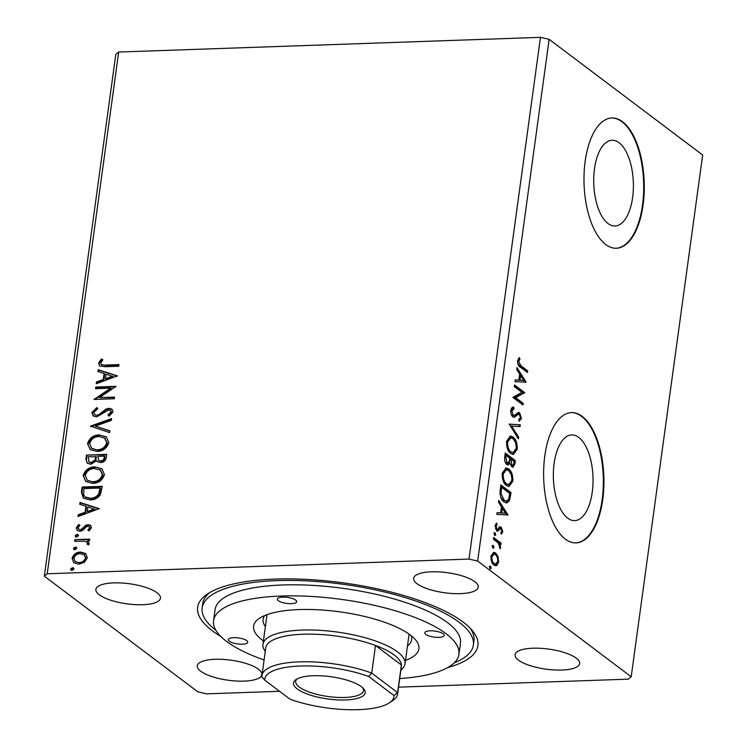 <?xml version="1.0" encoding="UTF-8"?>
<svg xmlns="http://www.w3.org/2000/svg" width="747" height="747" viewBox="0 0 747 747"><rect width="100%" height="100%" fill="white"/><g stroke="black" fill="none" stroke-linecap="round" stroke-linejoin="round"><path stroke-width="1.12" d="M619.086 142.742A42.887 19.805 88 0 0 612.064 140.277A42.887 19.805 88 0 0 593.809 176.189A42.887 19.805 88 0 0 608.021 223.521A42.887 19.805 88 0 0 615.052 225.996A42.887 19.805 88 0 0 633.297 190.083A42.887 19.805 88 0 0 619.086 142.742M578.729 437.368A42.887 19.805 88 0 0 571.707 434.903A42.887 19.805 88 0 0 553.452 470.815A42.887 19.805 88 0 0 567.664 518.147A42.887 19.805 88 0 0 574.686 520.622A42.887 19.805 88 0 0 592.941 484.71A42.887 19.805 88 0 0 578.729 437.368M582.184 416.359A65.176 30.095 88 0 0 571.502 412.605A65.176 30.095 88 0 0 543.769 467.183A65.176 30.095 88 0 0 565.367 539.119A65.176 30.095 88 0 0 576.04 542.882A65.176 30.095 88 0 0 603.772 488.305A65.176 30.095 88 0 0 582.184 416.359M575.75 542.882A65.176 30.095 88 0 0 603.212 488.015A65.176 30.095 88 0 0 581.605 416.378A65.176 30.095 88 0 0 571.212 412.615M622.54 121.733A65.176 30.095 88 0 0 611.858 117.979A65.176 30.095 88 0 0 584.135 172.557A65.176 30.095 88 0 0 605.724 244.493A65.176 30.095 88 0 0 616.406 248.256A65.176 30.095 88 0 0 644.129 193.678A65.176 30.095 88 0 0 622.54 121.733M616.116 248.256A65.176 30.095 88 0 0 643.569 193.389A65.176 30.095 88 0 0 621.962 121.752A65.176 30.095 88 0 0 611.578 117.989M258.462 669.191A32.588 10.122 -172.2 0 0 222.793 659.386A32.588 10.122 -172.2 0 0 197.283 665.773A32.588 10.122 -172.2 0 0 200.682 671.208A32.588 10.122 -172.2 0 0 236.341 681.021A32.588 10.122 -172.2 0 0 261.852 674.625A32.588 10.122 -172.2 0 0 258.462 669.191M474.849 581.717A32.588 10.122 -172.2 0 0 439.189 571.903A32.588 10.122 -172.2 0 0 413.679 578.299A32.588 10.122 -172.2 0 0 417.078 583.734A32.588 10.122 -172.2 0 0 452.738 593.538A32.588 10.122 -172.2 0 0 478.248 587.142A32.588 10.122 -172.2 0 0 474.849 581.717M576.236 658.126A32.588 10.122 -172.2 0 0 540.576 648.312A32.588 10.122 -172.2 0 0 515.066 654.708A32.588 10.122 -172.2 0 0 518.465 660.133A32.588 10.122 -172.2 0 0 554.125 669.947A32.588 10.122 -172.2 0 0 579.635 663.551A32.588 10.122 -172.2 0 0 576.236 658.126M157.075 592.791A32.588 10.122 -172.2 0 0 121.406 582.977A32.588 10.122 -172.2 0 0 95.896 589.374A32.588 10.122 -172.2 0 0 99.295 594.799A32.588 10.122 -172.2 0 0 134.955 604.612A32.588 10.122 -172.2 0 0 160.465 598.216A32.588 10.122 -172.2 0 0 157.075 592.791M220.785 636.453A141.435 43.933 7.8 0 1 212.391 630.832A141.435 43.933 7.8 0 1 207.283 594.098A141.435 43.933 7.8 0 1 331.509 581.427A141.435 43.933 7.8 0 1 463.149 622.092A141.435 43.933 7.8 0 1 472.151 630.375A141.435 43.933 7.8 0 1 447.752 667.538M209.842 592.492A136.869 42.514 -172.2 0 0 202.745 603.585L202.157 607.89A136.869 42.514 -172.2 0 0 215.827 630.225M95.569 388.711L95.793 387.058L116.018 386.358L99.463 397.619L114.543 397.096L114.319 398.749L94.094 399.449L110.612 388.188L95.569 388.711M90.434 426.163L111.602 418.581L111.35 420.374L95.299 426.135L109.921 430.823L109.678 432.625L90.434 426.163L91.013 426.602L111.508 419.254M86.475 455.091L106.7 454.381L106.279 457.425C105.682 460.703 103.786 462.412 100.593 462.542L97.474 461.711L96.568 460.684L90.929 464.251L87.343 463.261L85.886 459.386L86.475 455.091L106.634 454.839M81.414 492.03L82.095 487.035L102.32 486.334L100.443 494.719C97.689 498.286 94.253 500.023 90.144 499.911L83.281 498.128L81.414 492.03L81.993 492.469L82.674 487.474L82.095 487.035M85.522 553.48L87.362 557.85L84.318 562.388L78.846 564.172L73.85 562.743L72.067 558.382C73.505 554.274 76.315 552.164 80.508 552.052L85.522 553.48M74.887 539.642L89.668 539.129L89.444 540.781L87.268 540.856L89.304 543.648L88.632 544.918L87.166 544.189L87.53 543.442L86.783 541.986L84.663 541.202L74.663 541.295L74.887 539.642L89.603 539.586M91.498 527.671L88.958 530.93L87.819 530.006L89.668 527.83L89.145 526.663L87.894 526.308L86.503 526.747L82.394 530.622L80.032 531.238L77.305 530.482L76.241 527.905L78.706 524.431L79.948 525.337L78.08 527.653L78.743 529.175L80.181 529.595L81.647 529.147L85.7 525.262L88.053 524.655L90.518 525.309L91.498 527.671M105.542 365.068L118.997 364.592L118.773 366.245L105.112 366.721L99.65 365.927L98.567 363.042L101.452 358.905L102.899 359.69L100.64 362.949L101.331 364.536L106.121 365.498L118.932 365.05M279.537 691.302L206.536 693.842L197.862 691.862L44.334 576.161L115.804 54.428L118.68 52.038L47.21 573.771L468.995 559.083L477.669 561.062L631.196 676.763L628.32 679.154L398.524 687.156M118.68 52.038L540.464 37.35L468.995 559.083M99.267 508.642L78.061 516.504L78.304 514.711L85.093 512.274L85.914 506.242L79.733 504.262L79.985 502.46L99.267 508.642M77.034 534.357L78.09 534.656L78.528 535.683L76.652 537.112L75.606 536.822L75.158 535.795L77.034 534.357L78.342 534.908M72.468 567.683L73.523 567.981L73.962 569.009L72.095 570.437L71.04 570.148L70.591 569.121L72.468 567.683L73.776 568.234M75.298 547.028L76.353 547.327L76.792 548.345L74.924 549.783L73.869 549.493L73.421 548.466L75.298 547.028L76.605 547.579M94.832 466.856L101.937 468.817L104.44 474.644C102.414 480.368 98.492 483.281 92.665 483.384L85.756 481.488L83.16 475.512C85.195 469.863 89.089 466.978 94.832 466.856L102.208 469.032M99.211 434.903L106.307 436.864L108.81 442.691C106.784 448.424 102.862 451.337 97.045 451.431L90.135 449.535L87.539 443.559C89.575 437.919 93.468 435.034 99.211 434.903L106.588 437.088M91.778 412.559L96.867 407.582L97.708 408.889L93.87 412.372L94.766 414.641L96.886 415.257L98.949 414.641L105.635 409.216L108.829 408.254L111.873 409.085L113.03 411.933L109.034 416.2L107.97 414.949L110.958 411.98L110.304 410.346L108.689 409.907L96.634 416.91L93.235 415.93L91.778 412.559L92.367 412.998L97.446 408.011M117.447 375.89L96.242 383.753L96.494 381.95L103.273 379.523L104.104 373.491L97.922 371.502L98.165 369.709L117.447 375.89M498.025 556.599L498.641 561.987L496.811 565.516L493.963 565.134C491.853 563.593 490.863 560.614 490.975 556.207L493.814 552.35L495.625 553.013L498.025 556.599L496.932 556.646M493.674 537.569L501.078 543.153L500.854 544.806L499.762 543.984L500.593 547.784L500.163 548.849L498.445 543.274L493.45 539.222L493.674 537.569M497.511 531.164L496.811 530.828L495.149 525.729L496.624 523.077L497.175 524.543L496.083 526.224L497.007 529.147L497.763 529.287L500.051 526.859L501.265 527.186L502.778 531.799L501.293 534.198L500.789 532.751L501.853 531.22L501.078 528.867L500.35 528.764L497.745 531.182M501.078 528.867L499.192 528.801L496.876 531.182M495.457 528.764L497.763 529.287M500.191 489.957L500.882 484.962L511.013 492.609L509.51 500.695L506.718 502.974L504.01 501.909C501.05 499.948 499.78 495.971 500.191 489.957M505.252 453.018L515.393 460.656L514.982 463.691L513.012 467.202L511.788 466.754L509.902 463.112L508.072 464.998L506.849 464.55C505.177 463.271 504.449 460.852 504.664 457.313L505.252 453.018M509.221 424.1L520.295 424.856L520.052 426.649L511.648 426.079L518.623 437.098L518.371 438.9L509.221 424.1M514.347 386.638L514.571 384.985L524.711 392.623L515.682 397.675L523.245 403.371L523.012 405.023L512.872 397.376L521.892 392.324L514.347 386.638M520.948 365.787L527.69 370.867L527.466 372.52L520.622 367.365C518.689 366.637 517.68 364.433 517.606 360.754L519.333 357.58L519.996 359.008L518.651 361.52L520.948 365.787L519.791 365.825L526.542 370.904L527.69 370.867M540.464 37.35L549.138 39.33L702.666 155.031L631.196 676.763M549.138 39.33L477.669 561.062M526.149 382.165L515.028 381.68L515.271 379.887L518.829 380.12L519.651 374.088L516.7 369.429L516.952 367.636L526.149 382.165L524.973 382.361M517.97 412.484L519.623 412.802L521.462 418.423L519.184 421.28L518.735 419.515L520.426 417.61L519.445 414.482L517.998 414.492L514.244 417.312L512.946 416.882C511.424 415.705 510.724 413.502 510.827 410.271C511.406 407.955 512.367 406.9 513.703 407.115L514.029 408.842L511.882 410.943L513.189 415.239L514.253 415.444L518.474 412.381M511.284 414.37L512.031 415.276L514.253 415.444M519.445 414.482L516.84 414.538L515.551 415.818L516.709 415.771M512.993 436.976C515.906 439.031 517.326 443.102 517.251 449.18L513.329 454.512L510.78 453.532C507.867 451.459 506.466 447.369 506.578 441.281L510.481 436.033L512.993 436.976L511.844 437.014L515.141 441.738M508.623 468.92C511.527 470.983 512.946 475.045 512.872 481.133L508.95 486.456L506.401 485.485C503.497 483.402 502.096 479.322 502.199 473.224L506.102 467.977L508.623 468.92L507.465 468.957L510.761 473.691M507.96 514.916L496.839 514.44L497.091 512.638L500.639 512.881L501.47 506.849L498.52 502.189L498.763 500.387L507.96 514.916L506.783 515.113M494.365 532.9L495.102 532.872L495.756 534.889L494.729 535.627L494.075 533.619L494.719 532.732M492.628 545.571L493.365 545.543L494.028 547.56L492.992 548.298L492.338 546.29L492.983 545.403M489.799 566.226L490.536 566.207L491.199 568.215L490.163 568.962L489.509 566.945L490.153 566.058M44.334 576.161L47.21 573.771M454.204 662.878A136.869 42.514 -172.2 0 0 473.374 645.034L473.962 640.739A136.869 42.514 -172.2 0 0 470.115 628.143M526.542 370.904L526.42 371.735M518.53 358.383L518.838 359.046L519.996 359.008M518.838 359.046L517.792 360.586L518.941 360.549M517.792 360.586L517.494 361.567M517.531 361.557L518.651 361.52M517.727 363.537L519.791 365.825M515.253 379.999L523.684 380.447L520.594 375.582L519.959 380.204L523.684 380.447M516.737 369.167L524.992 382.203M518.81 380.242L519.959 380.204M519.445 375.62L520.594 375.582M514.459 385.816L523.554 392.67L524.711 392.623M523.554 392.67L524.665 392.978M523.507 393.015L514.524 397.712L515.682 397.675M514.524 397.712L522.088 403.408L523.245 403.371M522.088 403.408L521.976 404.239M512.582 407.376L512.872 408.889L514.029 408.842M512.872 408.889L510.724 410.981M510.752 410.981L511.882 410.943M512.031 415.276L513.096 415.481M517.895 412.512L519.623 412.802M518.474 412.839L519.968 415.089M520.36 417.993L521.462 418.423M520.314 418.46L519.072 420.841M518.287 414.52L516.84 414.538M515.551 415.818L513.656 417.246M509.202 424.212L520.295 424.856M519.146 424.894L518.913 426.574M518.623 437.098L517.466 437.135L510.49 426.117L511.648 426.079M516.14 448.872L517.251 449.18M516.093 449.218L512.75 454.475M509.921 436.108L511.844 437.014M507.615 449.078L509.856 451.926L513.086 452.654L516.205 448.471C516.252 443.559 515.113 440.282 512.778 438.629L510.733 437.854L507.624 442.009C507.53 446.93 508.651 450.226 511.013 451.879L513.086 452.654M510.733 437.854L509.585 437.901L506.541 441.617M509.856 451.926L511.013 451.879M506.494 442.047L507.624 442.009M505.14 453.84L514.235 460.694L515.393 460.656M514.235 460.694L514.123 461.525L510.873 459.078L511.994 465.082L512.731 465.381L510.836 465.129L511.994 465.082C512.946 465.792 513.581 465.185 513.889 463.243L514.132 461.525M513.861 463.457L512.405 467.108M507.465 464.895L508.754 463.149L509.902 463.112M505.056 461.823L505.924 462.935L507.857 463.196L507.073 462.897L509.239 461.665L509.725 459.125L510.873 459.078M509.65 459.629L509.631 463.121M510.266 464.522L510.836 465.129M509.603 459.956L510.761 459.919M509.725 459.125L509.837 458.294L506.064 455.455L505.812 457.341L507.073 462.897L505.924 462.935M504.655 457.379L505.812 457.341M504.916 455.493L506.064 455.455M511.76 480.825L512.872 481.133M511.723 481.171L508.38 486.418M505.542 468.061L507.465 468.957M503.245 481.021L505.476 483.869L508.716 484.607L511.826 480.424C511.882 475.512 510.733 472.225 508.399 470.573L506.363 469.807L503.245 473.953C503.151 478.883 504.281 482.179 506.634 483.832L508.716 484.607M506.363 469.807L505.205 469.844L502.161 473.561M505.476 483.869L506.634 483.832M502.115 473.99L503.245 473.953M500.761 485.793L509.865 492.647L511.013 492.609M509.865 492.647L509.753 493.468L501.695 487.399L501.452 489.182L501.097 493.795L504.234 500.257L506.429 501.106L508.67 499.099L509.753 493.478M509.51 495.205L508.352 500.733L509.51 500.695M508.352 500.733L506.149 502.936M500.611 496.904L503.086 500.303L506.429 501.106M500.21 489.817L500.042 491.358M500.537 487.446L501.695 487.399M503.086 500.303L504.234 500.257M499.995 493.832L501.097 493.795M497.072 512.75L505.495 513.208L502.414 508.333L501.779 512.956L505.495 513.208M498.557 501.919L506.802 514.954M500.621 512.993L501.779 512.956M501.256 508.371L502.414 508.333M501.676 531.836L502.778 531.799M501.601 531.995L501.022 533.414M499.92 528.913L499.192 528.801L499.92 528.913M495.756 523.89L496.027 524.581L497.175 524.543M496.027 524.581L494.934 526.261M495.102 526.261L496.083 526.224M495.849 529.184L496.606 529.324L495.849 529.184M498.893 526.896L501.265 527.186M500.107 527.233L501.386 529.203M493.944 532.919L494.607 534.927L495.756 534.889M493.562 538.4L499.93 543.19L501.078 543.153M499.93 543.19L499.808 544.021M498.968 544.012L499.762 543.984M499.659 547.812L500.593 547.784M492.217 545.59L492.871 547.598L494.028 547.56M497.595 562.024L498.641 561.987M497.493 562.024L495.663 565.554L496.811 565.516M495.663 565.554L495.196 565.759M493.263 552.453L495.625 553.013M494.467 553.06L496.876 556.646M491.75 562.024L493.029 563.518L495.616 564.022L497.735 561.296C497.754 557.99 496.97 555.777 495.392 554.666L493.954 554.134L491.89 556.888C491.834 560.175 492.6 562.37 494.178 563.481L495.616 564.022M493.954 554.134L492.796 554.181L491.078 555.591M493.029 563.518L494.178 563.481M490.9 556.926L491.89 556.888M489.388 566.245L490.041 568.262L491.199 568.215M99.958 366.123L98.567 363.042M99.146 363.481L102.031 359.335L101.452 358.905M102.031 359.335L102.825 359.765M101.648 364.732L106.121 365.498M78.734 516.27L78.304 514.711M78.883 515.141L85.672 512.713L85.093 512.274M85.672 512.713L86.493 506.681L85.914 506.242M80.349 504.458L80.564 502.899L79.985 502.46M80.564 502.899L99.23 508.884M87.259 511.499L87.838 511.938L94.944 509.379L87.894 506.877L87.259 511.499L94.365 508.94M88.977 530.912L87.819 530.006M88.398 530.445L90.247 528.269L89.668 527.83M90.247 528.269L89.416 526.915M77.623 530.697L76.241 527.905M76.82 528.344L79.285 524.87L78.706 524.431M79.285 524.87L79.938 525.337M79.042 529.371L80.181 529.595M80.76 530.025L82.226 529.586L81.647 529.147M82.226 529.586L83.991 527.774L83.412 527.335M83.991 527.774L86.279 525.701L85.7 525.262M86.279 525.701L88.632 525.094L88.053 524.655M88.632 525.094L90.817 525.561M75.923 537L75.158 535.795M75.736 536.234L77.613 534.796M88.501 541.668L87.268 540.856M87.744 544.628L88.109 543.872L87.53 543.442M88.109 543.872L87.063 542.229M75.307 541.276L75.466 540.081M71.357 570.325L70.591 569.121M71.17 569.559L73.047 568.122M74.158 562.958L72.067 558.382M72.646 558.821C74.084 554.704 76.894 552.593 81.087 552.491L80.508 552.052M81.087 552.491L86.101 553.919M75.503 561.669L79.64 562.958C82.768 562.921 84.925 561.38 86.129 558.345L84.411 555.002M79.061 562.519C82.189 562.482 84.346 560.941 85.55 557.916L84.122 554.76L80.265 553.714C77.146 553.742 75.017 555.282 73.878 558.317L75.195 561.464L79.64 562.958M86.129 558.345L85.55 557.916M74.186 549.671L73.421 548.466M74 548.905L75.877 547.467M82.674 487.474L102.255 486.792M83.589 498.352L81.993 492.469M85.429 497.185L90.947 498.697C94.327 498.791 97.082 497.343 99.23 494.355L100.602 488.491L100.023 488.062L83.944 488.613L83.608 494.794L85.139 496.979L90.368 498.258C93.749 498.352 96.503 496.904 98.651 493.916L100.023 488.062M99.23 494.355L98.651 493.916M90.947 498.697L90.368 498.258M86.054 481.694L83.16 475.512M83.739 475.951C85.774 470.302 89.668 467.417 95.411 467.295M87.558 480.414L93.478 482.16C98.1 482.086 101.247 479.77 102.927 475.223L100.537 470.255M92.899 481.731C97.512 481.647 100.668 479.331 102.348 474.793L100.247 470.031L94.617 468.509C90.023 468.593 86.904 470.881 85.242 475.381L87.24 480.181L93.478 482.16M102.927 475.223L102.348 474.793M97.773 461.907L96.568 460.684M87.642 463.467L85.886 459.386M86.465 459.816L87.054 455.521M89.201 462.15L91.741 463.037L95.709 460.311L96.419 456.847L88.323 456.669L88.893 461.945L91.153 462.598L95.13 459.881L95.84 456.408M98.865 460.488L101.359 461.329C103.263 461.263 104.384 460.236 104.739 458.256L104.972 456.548L104.393 456.109L97.913 456.333L98.548 460.283L100.78 460.89C102.684 460.824 103.805 459.797 104.16 457.818L104.393 456.109M104.739 458.256L104.16 457.818M101.359 461.329L100.78 460.89M95.709 460.311L95.13 459.881M91.741 463.037L91.153 462.598M90.424 449.75L87.539 443.559M88.118 443.998C90.154 438.349 94.047 435.464 99.79 435.342M91.937 448.461L97.857 450.217C102.47 450.133 105.626 447.817 107.307 443.279L104.907 438.312M97.278 449.778C101.891 449.694 105.047 447.388 106.728 442.84L104.627 438.078L98.996 436.556C94.402 436.64 91.274 438.937 89.621 443.438L91.61 448.228L97.857 450.217M107.307 443.279L106.728 442.84M109.893 431.066L95.299 426.135M95.093 414.856L96.886 415.257M97.465 415.687L99.528 415.08L98.949 414.641M99.528 415.08L106.214 409.645L105.635 409.216M106.214 409.645L109.417 408.693L108.829 408.254M109.417 408.693L112.134 409.319M109.174 416.126L107.97 414.949M108.548 415.388L111.536 412.419L110.958 411.98M111.536 412.419L110.575 410.598M93.534 416.135L92.367 412.998M96.204 388.692L95.793 387.058M96.372 387.497L115.794 386.815M114.478 397.553L99.463 397.619M94.617 399.43L94.15 399.075M94.86 399.421L111.191 388.627L110.612 388.188M96.914 383.51L96.494 381.95M97.073 382.389L103.852 379.962L103.273 379.523M103.852 379.962L104.683 373.92L104.104 373.491M98.539 371.698L98.744 370.138L98.165 369.709M98.744 370.138L117.419 376.124M105.448 378.738L106.027 379.177L113.133 376.628L106.083 374.116L105.448 378.738L112.554 376.189M282.665 597.124A9.776 3.035 -172.2 0 0 277.324 599.075A9.776 3.035 -172.2 0 0 291.349 603.669A9.776 3.035 -172.2 0 0 296.69 601.727A9.776 3.035 -172.2 0 0 282.665 597.124M430.132 630.813A9.776 3.035 -172.2 0 0 424.791 632.765A9.776 3.035 -172.2 0 0 438.825 637.359A9.776 3.035 -172.2 0 0 444.166 635.417A9.776 3.035 -172.2 0 0 430.132 630.813M233.68 637.658A9.776 3.035 -172.2 0 0 228.339 639.609A9.776 3.035 -172.2 0 0 242.373 644.203A9.776 3.035 -172.2 0 0 247.715 642.261A9.776 3.035 -172.2 0 0 233.68 637.658M263.42 640.907A83.431 25.912 7.8 0 1 259.284 618.423A83.431 25.912 7.8 0 1 299.173 609.571A83.431 25.912 7.8 0 1 415.519 639.824A83.431 25.912 7.8 0 1 405.49 660.367M264.737 615.537A74.952 23.288 -172.2 0 0 263.084 619.356A74.952 23.288 -172.2 0 0 265.39 626.528M399.701 678.565A123.834 38.471 -172.2 0 0 458.947 654.316A123.834 38.471 -172.2 0 0 281.217 596.031A123.834 38.471 -172.2 0 0 213.558 620.701A123.834 38.471 -172.2 0 0 264.102 659.984M458.947 654.316L460.46 643.27A123.834 38.471 -172.2 0 0 282.73 584.985A123.834 38.471 -172.2 0 0 215.071 609.655L213.558 620.701M473.374 645.034A136.869 42.514 -172.2 0 0 276.932 580.615A136.869 42.514 -172.2 0 0 202.157 607.89M407.46 645.987A74.952 23.288 -172.2 0 0 411.606 639.703A74.952 23.288 -172.2 0 0 411.037 635.576M297.287 688.958A36.173 11.233 7.8 0 1 295.989 679.565A36.173 11.233 7.8 0 1 327.756 676.324A36.173 11.233 7.8 0 1 361.427 686.726A36.173 11.233 7.8 0 1 363.724 688.846A36.173 11.233 7.8 0 1 342.584 700.014A36.173 11.233 7.8 0 1 297.287 688.958M297.129 678.883A34.222 10.626 -172.2 0 0 295.709 681.357A34.222 10.626 -172.2 0 0 299.276 687.053A34.222 10.626 -172.2 0 0 336.72 697.362A34.222 10.626 -172.2 0 0 363.509 690.648A34.222 10.626 -172.2 0 0 362.809 687.875M265.278 651.375A71.693 22.27 7.8 0 1 262.953 644.353A71.693 22.27 7.8 0 1 319.081 630.281A71.693 22.27 7.8 0 1 397.535 651.87A71.693 22.27 7.8 0 1 405.014 663.812A71.693 22.27 7.8 0 1 400.887 669.947M368.729 676.511L371.717 673.094L397.619 692.628L401.41 665.007A68.435 21.261 -172.2 0 0 394.229 655.035A68.435 21.261 -172.2 0 0 375.498 645.473A68.435 21.261 -172.2 0 0 305.206 634.175A68.435 21.261 -172.2 0 0 265.755 647.864L261.973 675.484A68.435 21.261 7.8 0 1 301.424 661.795A68.435 21.261 7.8 0 1 371.717 673.094L375.498 645.473L401.41 665.007A68.435 21.261 -172.2 0 1 401.363 666.436L397.581 694.066A68.435 21.261 7.8 0 1 392.913 700.434L389.486 702.759A65.176 20.244 -172.2 0 0 393.986 695.55L368.729 676.511A65.176 20.244 -172.2 0 0 300.387 666.016A65.176 20.244 -172.2 0 0 264.727 680.134L289.985 699.173A65.176 20.244 -172.2 0 0 389.486 702.759M264.727 680.134L261.936 676.922A68.435 21.261 7.8 0 1 261.973 675.484M393.986 695.55L397.619 692.628A68.435 21.261 7.8 0 1 397.581 694.066M513.824 463.738L514.982 463.691M509.417 495.896L510.574 495.859M500.294 489.22L501.452 489.182M498.202 529.875L499.36 529.838M100.453 489.574L99.874 489.145M96.307 457.678L95.728 457.239M103.123 412.232L102.544 411.793M513.927 415.5L512.769 415.537M518.698 414.221L517.55 414.258M500.602 528.708L499.444 528.745M497.53 529.343L496.372 529.38M101.331 364.536L101.909 364.975M89.145 526.663L89.724 527.102M78.743 529.175L79.322 529.614M86.783 541.986L87.362 542.425M75.195 561.464L75.774 561.893M84.122 554.76L84.7 555.198M85.139 496.979L85.718 497.418M87.24 480.181L87.819 480.62M100.247 470.031L100.826 470.461M98.548 460.283L99.127 460.722M88.893 461.945L89.472 462.384M91.61 448.228L92.189 448.667M104.627 438.078L105.206 438.517M94.766 414.641L95.345 415.08M110.304 410.346L110.883 410.785M405.014 663.812L409.085 634.11M262.953 644.353L267.015 614.65"/></g></svg>
